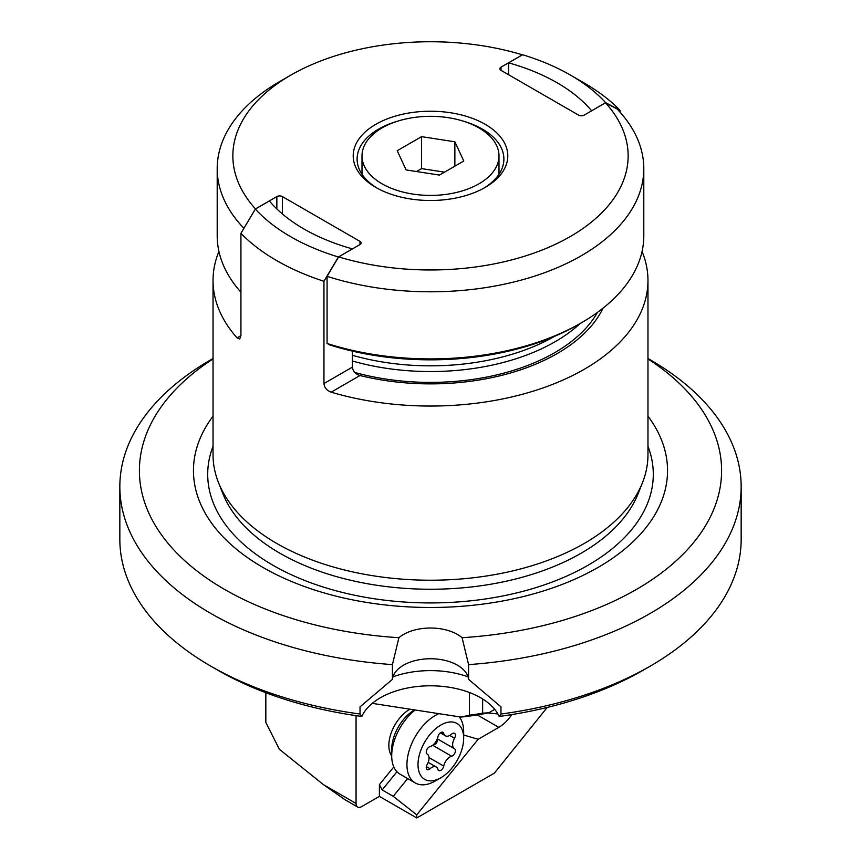 <?xml version="1.0" encoding="UTF-8"?>
<svg xmlns="http://www.w3.org/2000/svg" width="861" height="861" viewBox="0 0 861 861"><rect width="100%" height="100%" fill="white"/><g stroke="black" fill="none" stroke-linecap="round" stroke-linejoin="round"><path stroke-width="1.29" d="M497.895 713.963L488.036 712.951M477.263 714.921L498.81 727.362L478.156 739.298L416.756 814.85L393.229 796.328L382.166 789.935L379.4 784.662L379.4 796.382L361.588 806.66A7.824 4.52 -60 0 1 357.67 807.048A7.824 4.52 -60 0 1 356.056 803.464L323.424 784.629L279.416 749.339L265.834 722.476L265.834 692.718M323.424 784.629L345.186 799.837L357.67 807.048M356.056 803.464L356.056 715.642M416.756 814.85L416.756 817.95L494.386 773.135L547.187 707.451M498.81 727.362A29.349 16.951 120 0 0 511.811 714.576M379.4 796.382L416.756 817.95M463.67 735.003L478.156 739.298M393.229 796.328L407.651 778.581M478.931 127.902A68.493 39.541 180 0 1 498.993 155.863A68.493 39.541 180 0 1 456.707 192.401A68.493 39.541 180 0 1 382.069 183.823A68.493 39.541 180 0 1 362.007 155.863A68.493 39.541 180 0 1 404.293 119.335A68.493 39.541 180 0 1 478.931 127.902M454.866 141.796L421.578 136.651L397.212 150.718L406.134 169.929L439.422 175.084L463.788 161.018L454.866 141.796L454.866 166.162M416.498 171.533L421.578 168.605L421.578 136.651M421.578 168.605L444.502 172.146M354.829 372.501A175.569 101.361 0 0 0 597.448 312.414A175.569 101.361 180 0 1 354.829 372.501M580.056 323.575A176.128 101.684 180 0 1 352.397 361.007M352.397 355.292A176.128 101.684 0 0 0 554.527 336.35M327.072 276.349L327.072 343.464L329.957 344.992A209.395 120.895 0 0 0 578.56 324.436L581.336 322.832A213.302 123.155 0 0 0 643.802 235.753L643.802 168.648A213.302 123.155 0 0 0 617.057 108.938L605.498 102.825A197.653 114.115 180 0 1 570.262 236.549A197.653 114.115 180 0 1 338.631 256.901L327.072 276.349A213.302 123.155 0 0 0 643.802 168.648M359.984 241.381L359.984 244.567A3.918 2.26 0 0 0 361.125 242.974A3.918 2.26 0 0 0 359.984 241.381L282.386 196.577A3.918 2.26 0 0 0 276.855 196.577L255.502 208.9A197.653 114.115 180 0 1 290.738 75.176A197.653 114.115 180 0 1 522.369 54.824L501.016 67.158A3.918 2.26 0 0 0 499.875 68.751A3.918 2.26 0 0 0 501.016 70.354L578.614 115.148A3.918 2.26 0 0 0 584.145 115.148L605.498 102.825M359.984 244.567L338.631 256.901M375.837 187.418A77.296 44.632 0 0 0 485.163 187.418A77.296 44.632 0 0 0 485.163 124.307A77.296 44.632 0 0 0 375.837 124.307A77.296 44.632 0 0 0 375.837 187.418L375.837 187.418M240.929 292.213A213.302 123.155 180 0 1 217.198 235.753L217.198 168.648A213.302 123.155 180 0 1 279.664 81.569L290.738 75.176M243.911 228.316A213.302 123.155 180 0 1 217.198 168.648M327.072 343.464A213.302 123.155 0 0 0 581.336 322.832M377.258 188.215A73.389 42.372 180 0 1 357.111 159.059A73.389 42.372 180 0 1 397.341 121.261M463.659 121.261A73.389 42.372 180 0 1 482.386 129.096A73.389 42.372 180 0 1 503.889 159.059A73.389 42.372 180 0 1 483.742 188.215M494.741 709.378L488.833 712.779L482.634 713.166L482.634 698.971M372.264 703.362L460.99 717.084A172.211 99.424 0 0 0 488.833 712.779M469.471 692.524L469.471 715.2L460.99 717.084M469.471 715.2A176.128 101.684 0 0 0 482.634 713.166M499.165 716.46A300.876 173.707 0 0 0 643.253 670.159L650.173 666.166A310.66 179.357 180 0 1 500.962 714.027L499.165 716.46A70.936 40.951 180 0 0 430.5 685.797A70.936 40.951 180 0 0 361.835 716.46L360.038 714.027L360.038 706.838L392.422 679.372L392.422 664.617L398.901 637.7A291.093 168.056 180 0 1 158.833 531.011A291.093 168.056 180 0 1 213.033 358.919M213.033 358.51L210.827 359.79A310.66 179.357 0 0 0 119.84 486.616L119.84 539.341A310.66 179.357 0 0 0 210.827 666.166L217.747 670.159A300.876 173.707 0 0 0 361.835 716.46M647.967 358.51L650.173 359.79A310.66 179.357 180 0 1 741.16 486.616L741.16 539.341A310.66 179.357 180 0 1 650.173 666.166M591.625 110.832L591.625 110.768A179.056 103.374 0 0 0 557.11 82.764A179.056 103.374 0 0 0 508.603 62.842L508.603 74.724M269.375 200.957A179.056 103.374 0 0 0 303.89 228.961A179.056 103.374 0 0 0 352.397 248.894L338.384 256.987A197.89 114.255 180 0 1 255.351 209.051L269.375 200.957M237.055 337.856L240.929 335.618L239.735 338.954L237.055 337.856A217.467 125.555 180 0 1 213.033 280.492A217.467 125.555 180 0 1 218.931 251.455M240.929 335.618L240.929 233.353L255.351 209.051M338.384 256.987L323.951 281.289L323.951 383.554C324.425 387.665 326.814 390.55 331.151 392.175L359.995 375.525C355.464 374.094 352.935 371.295 352.397 367.13L352.397 351.116M642.069 251.455A217.467 125.555 180 0 1 647.967 280.492A217.467 125.555 180 0 1 331.151 392.175M359.995 375.525A179.056 103.374 0 0 0 603.023 308.184M620.071 112.188L620.071 110.326L605.649 102.674L591.625 110.768M323.951 281.289A217.467 125.555 180 0 1 276.725 260.625A217.467 125.555 180 0 1 240.929 233.353M213.033 280.492L213.033 454.662A217.467 125.555 0 0 0 218.511 482.644A217.467 125.555 0 0 0 276.725 543.442A217.467 125.555 0 0 0 584.275 543.442A217.467 125.555 0 0 0 642.489 482.644A217.467 125.555 0 0 0 647.967 454.662L647.967 280.492M508.603 62.842L522.616 54.749A197.89 114.255 180 0 1 570.434 75.079L584.275 83.065A217.467 125.555 180 0 1 620.071 110.326M570.434 75.079L570.434 75.079A197.89 114.255 180 0 1 605.649 102.674M213.033 416.186A237.033 136.845 0 0 0 297.196 583.79A237.033 136.845 0 0 0 598.104 567.399A237.033 136.845 0 0 0 647.967 416.186M647.967 358.919A291.093 168.056 180 0 1 702.167 531.011A291.093 168.056 180 0 1 462.099 637.7A38.164 22.031 0 0 0 430.5 628.024A38.164 22.031 0 0 0 398.901 637.7M119.84 486.616A310.66 179.357 0 0 0 210.827 613.441A310.66 179.357 0 0 0 392.422 664.617M210.827 666.166L210.827 666.166A310.66 179.357 0 0 0 360.038 714.027M741.16 486.616A310.66 179.357 180 0 1 468.578 664.617L462.099 637.7M468.578 664.617L468.578 679.372L500.962 706.838L500.962 714.027M392.422 679.372A38.164 22.031 180 0 1 400.397 667.243A38.164 22.031 180 0 1 430.5 658.751A38.164 22.031 180 0 1 460.603 667.243A38.164 22.031 180 0 1 468.578 679.372M468.04 676.821A70.936 40.951 0 0 0 430.5 670.611A70.936 40.951 0 0 0 392.96 676.821M463.67 738.232A32.287 18.641 -60 0 1 440.843 777.774A32.287 18.641 -60 0 1 418.005 764.6A32.287 18.641 -60 0 1 440.843 725.048A32.287 18.641 -60 0 1 463.67 738.232L463.67 731.839A40.112 23.161 120 0 0 459.236 716.815M438.862 713.661A40.112 23.161 120 0 0 406.941 764.6A40.112 23.161 120 0 0 415.25 782.961A40.112 23.161 120 0 0 435.3 780.97L440.843 777.774M426.249 767.571A4.23 2.443 120 0 0 427.131 769.508A4.23 2.443 120 0 0 430.026 768.722A9.105 5.252 -60 0 1 436.279 767.033A9.105 5.252 -60 0 1 437.948 769.433A4.23 2.443 120 0 0 438.723 770.541A4.23 2.443 120 0 0 441.618 769.766A4.23 2.443 120 0 0 443.727 766.086A9.105 5.252 -60 0 1 451.648 756.238A4.23 2.443 120 0 0 455.028 752.686A4.23 2.443 120 0 0 454.554 748.79A9.105 5.252 -60 0 1 454.522 748.769A9.105 5.252 -60 0 1 452.638 744.604A9.105 5.252 -60 0 1 454.543 738.221A4.23 2.443 120 0 0 454.554 733.324A4.23 2.443 120 0 0 451.648 734.11A9.105 5.252 -60 0 1 445.406 735.8A9.105 5.252 -60 0 1 443.727 733.4A4.23 2.443 120 0 0 442.952 732.291A4.23 2.443 120 0 0 440.057 733.066A4.23 2.443 120 0 0 437.948 736.736A9.105 5.252 -60 0 1 430.026 746.595A4.23 2.443 120 0 0 426.249 752.105A4.23 2.443 120 0 0 427.131 754.042A9.105 5.252 -60 0 1 427.153 754.053A9.105 5.252 -60 0 1 427.131 764.611A4.23 2.443 120 0 0 426.249 767.571M437.054 739.534L437.28 741.353L436.183 743.678L432.663 745.249L451.648 756.238M415.174 710.002A40.112 23.161 120 0 0 391.712 755.807A40.112 23.161 120 0 0 400.021 774.168L415.25 782.961M414.496 709.894L414.507 709.894A32.223 18.598 120 0 0 391.712 749.361L391.712 755.807M393.8 766.936L379.4 784.662M382.166 789.935L396.943 771.747M501.016 70.354L501.016 67.158M282.386 196.577L282.386 213.958M276.855 196.577L276.855 208.943M323.951 383.554L352.397 367.13M218.511 482.644L222.891 493.697A212.979 122.962 0 0 0 371.586 584.447A212.979 122.962 0 0 0 581.1 553.236A212.979 122.962 0 0 0 638.109 493.697L642.489 482.644M213.033 446.332A222.795 128.633 0 0 0 323.241 587.041A222.795 128.633 0 0 0 588.041 565.257A222.795 128.633 0 0 0 647.967 446.332M426.356 766.602L430.026 768.722M443.727 766.086L429.015 757.594M441.596 732.173L443.727 733.4M449.765 735.455L454.543 738.221M437.334 738.846L454.5 748.758L437.334 738.846M409.987 709.195A29.349 16.951 120 0 0 388.849 745.368A29.349 16.951 120 0 0 391.712 755.861M498.993 155.863L498.993 174.266M362.007 155.863L362.007 174.266M428.208 762.372L436.279 767.033M440.305 732.862L445.406 735.8"/></g></svg>
